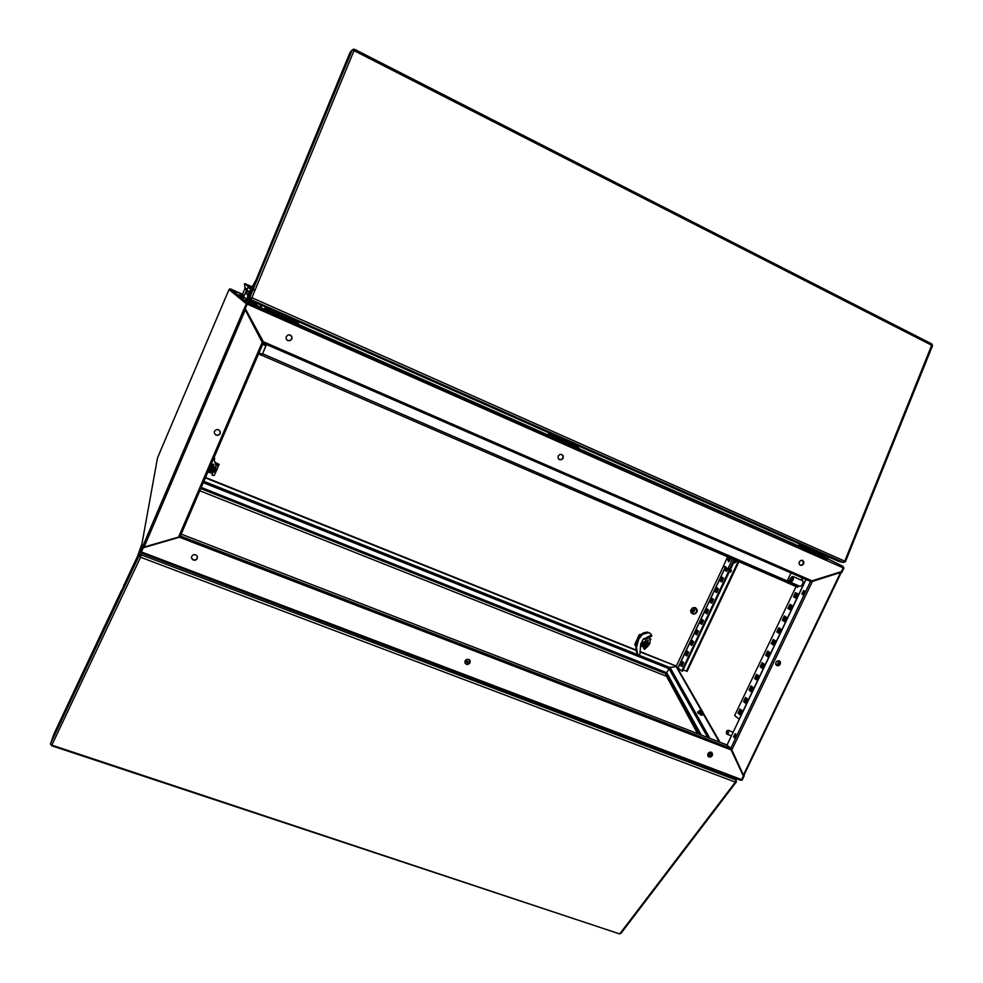 <?xml version="1.0" encoding="UTF-8"?>
<svg xmlns="http://www.w3.org/2000/svg" width="983" height="983" viewBox="0 0 983 983"><rect width="100%" height="100%" fill="white"/><g stroke="black" fill="none" stroke-linecap="round" stroke-linejoin="round"><path stroke-width="1.47" d="M804.094 593.13L804.438 591.299L803.701 590.599L801.858 593.904L802.73 594.568L804.094 593.13M802.656 594.58L802.779 592.528L804.303 590.894M735.616 736.464L735.333 733.711L733.564 736.783L734.338 737.754L735.616 736.464M734.412 737.741L734.436 735.653L735.812 733.994M780.305 664.176L780.465 662.186L779.138 660.834L777.32 660.969L775.845 662.542L775.82 664.508L777.074 665.7L778.917 665.577L780.305 664.176M779.482 660.994L780.244 662.665L779.63 664.483L778.094 665.516L776.398 665.307M843.893 568.137L842.873 566.343L843.242 567.855L841.092 572.327L841.743 572.61L843.893 568.137L247.175 304.14L248.072 302.985L827.33 559.143M740.85 780.207L742.214 780.06L744.291 775.722L743.246 774.973M827.477 558.762L842.873 566.343L827.661 558.737M669.583 667.764L676.021 666.413L669.607 667.457L669.079 668.673L707.711 737.52M840.514 572.204L841.239 572.389M810.889 581.494L812.191 581.825L731.868 749.882L731.192 749.415M811.491 581.653L840.625 572.475L743.443 775.059L731.868 749.882M466.397 664.385L468.203 664.434L469.923 663.046L470.218 661.043L469.124 659.544L466.913 659.286L465.192 660.637L464.947 662.886L466.397 664.385M465.192 663.402L466.925 664.299L469.002 663.648L470.021 662.112L469.702 660.035M711.753 752.536L712.245 754.428L711.446 755.988L709.898 756.812L708.129 756.394M708.964 756.984L711.028 756.812L712.27 755.546L712.442 753.47L711.348 752.29L709.579 752.241L707.92 753.666L707.785 755.853L708.964 756.984M197.436 556.783L196.944 558.823L195.003 560.064L192.865 559.745L191.427 557.803M193.295 560.126L195.531 560.138L197.116 558.811L197.337 556.427L196.01 554.891L193.405 554.695L191.624 556.366L191.562 558.393L193.295 560.126M141.343 552.974L141.466 551.979L741.649 779.593L740.555 780.195L141.343 552.974M143.334 547.605L179.434 537.246L180.442 535.944L730.774 748.321L731.143 749.955L179.434 537.246L143.235 547.826L141.466 551.979M561.846 454.49L559.757 454.478L558.197 455.977L558.049 458.078L559.474 459.7L561.588 459.7L563.148 458.152L563.259 456.038L561.846 454.49M559.106 459.491L560.937 459.7L562.694 458.41L563.087 456.112L561.957 454.539M290.132 334.945L291.828 336.8L291.582 339.282L289.407 340.769L287.024 340.118M290.231 335.019L287.958 334.945L286.164 336.702L286.323 339.221L287.822 340.622L290.157 340.671L291.89 338.889L291.718 336.407L290.231 335.019M802.632 560.384L800.74 560.408L799.265 561.858L799.093 563.873L800.248 565.237L802.226 565.225L803.689 563.775L803.848 561.748L802.632 560.384M802.583 560.359L803.344 563.566L801.895 565.028L799.99 565.09M251.574 300.958L260.655 307.949L248.072 302.985M263.112 342.956L263.284 341.703L811.995 580.793L810.864 581.481M640.044 651.975L676.341 666.118L723.427 566.061M242.187 294.335L230.612 288.941L228.978 289.481L246.315 303.759L247.937 302.924L259.487 307.704L254.634 303.944M220.143 433.626L218.447 435.26L216.272 435.285L214.38 433.417L214.454 431.291L216.199 429.645L218.361 429.632L220.229 431.512L220.143 433.626M214.368 433.368L215.916 435.027L218.189 435.199L219.983 433.736L220.155 431.34M245.283 308.564L263.284 341.703L245.295 308.527L247.372 303.845M141.257 552.95L140.434 552.065L157.378 458.41M141.405 552.249L140.495 551.893L142.646 546.536L144.096 546.99L179.84 536.706M248.035 302.985L230.6 288.941L244.276 295.379M261.023 305.148L259.487 307.679M143.358 546.806L141.331 552.213M243.993 308.969L142.682 546.56L243.993 308.969L244.828 309.326M263.075 342.932L262.154 342.293L178.832 536.607M246.512 290.12L244.828 288.941L244.976 287.7L246.979 289.076M739.339 719.396L734.633 715.464L796.132 586.519M726.339 570.029L725.024 568.567L725.184 566.466L727.42 568.911L728.17 568.26L729.755 568.936L734.141 559.61L681.661 670.984L677.901 667.727M687.08 671.254L683.124 669.878M726.511 733.908L728.022 733.072L726.449 731.696L726.511 733.908M728.305 732.482L728.206 730.222L726.732 731.094L728.735 732.642L728.022 733.072M727.076 731.401L726.449 731.696M121.708 590.795L123.711 586.089M123.022 587.736L121.413 591.176L123.022 587.736M712.061 755.091L708.485 752.917M707.834 753.838L710.709 756.541M66.783 707.957L66.131 708.89M735.579 781.632L736.378 781.829L735.911 779.961L735.321 782.063L140.52 557.201L51.878 745.151L619.401 933.813M51.571 745.483L50.563 743.541L50.723 744.659M140.164 556.034L139.045 555.739L140.52 557.201M736.267 781.927L620.912 933.506L619.843 933.801L735.603 781.694M140.901 556.108L141.405 554.867L140.729 554.719L139.045 555.579L140.188 556.009M121.573 590.304L54.114 733.736L50.563 743.541L139.045 555.616L137.657 557.078L138.185 555.002L140.876 549.841M66.881 707.834L65.05 711.729M207.855 472.037L211.136 472.884L213.876 471.877L215.584 469.616L215.756 466.765M215.879 468.326L215.928 465.414M210.534 472.897L214.663 471.14M212.463 465.315L212.475 464.32L213.458 464.173L213.766 465.143L212.869 465.561M213.778 464.529L213.102 465.364L212.279 464.934M207.941 471.815L211.972 472.663L215.019 470.316L215.941 465.008L213.913 459.294L215.855 464.664M214.085 457.5L214.81 458.828L213.151 459.688L214.81 458.84L214.048 457.574M210.657 465.5L213.311 466.569L210.632 465.537M208.9 469.579L210.767 470.931L212.856 470.009L210.534 470.734L208.961 469.456M210.006 468.363L210.301 469.505L209.514 468.166M210.829 469.714L211.677 468.866L210.595 470.267L210.301 469.505M211.112 467.613L210.19 468.092L211.345 467.06L211.64 467.822M210.301 466.311L213.065 467.208L213.557 469.26L212.426 467.097L210.522 466.593M210.227 466.679L212.525 467.109L213.237 469.124M213.176 470.144L212.586 470.759L212.856 470.009M208.593 470.488L209.993 471.078L208.728 469.985M209.993 471.078L212.586 470.759L211.382 471.607L209.993 471.078M211.05 469.124L213.262 470.009L213.557 469.26M213.704 469.296L213.385 466.937L210.571 465.696M640.535 644.811L641.825 646.224M640.842 643.84L641.997 646.396L644.381 647.49M647.318 640.99L648.153 639.921L647.686 641.199M648.448 640.216L647.244 640.867M641.321 642.599L641.543 645.032L642.796 646.507M642.44 640.388L641.838 643.939L642.55 646.212L644.172 647.428L646.961 647.33L649.677 643.988L650.267 640.633L649.382 637.402M644.406 638.483L645.167 639.736L644.75 638.581L643.496 638.815L640.658 644.406L639.884 653.904L638.827 654.887L637.635 654.273L636.443 647.256L638.815 638.889L642.624 634.244L648.608 632.683L650.795 633.851L651.852 636.013L645.167 639.724M637.635 654.273L636.173 650.943L635.829 646.728L638.2 638.36L640.769 634.711L643.374 632.954L647.33 632.106L650.107 633.273M647.023 641.715L645.843 641.26L643.73 642.882L643.84 645.438L643.681 642.857L645.819 641.199L647.023 641.715M645.978 644.578L646.998 644.516L645.696 645.487L645.954 644.479L644.75 644L645.413 645.942L647.613 645.978L647.944 645.29L646.396 646.114L644.922 645.29M645.241 643.251L647.379 642.993L646.998 644.516M648.547 644.651L647.588 642.587L644.934 643.201L647.662 642.292L648.805 644.762L647.293 642.489M648.436 645.548L647.908 646.114L648.178 645.45M644.934 643.201L646.458 641.776L648.731 642.685L648.805 644.762M644.565 643.988L644.59 645.991L645.708 646.458L644.627 645.364L644.823 644.098M645.708 646.458L647.908 646.114L645.708 646.458M643.681 642.857L645.917 644.381L645.106 643.754L646.2 643.644M645.819 641.199L646.458 641.776M647.121 644.234L646.507 643.582M692.216 610.222L692.179 612.384L693.801 613.601L695.878 612.95L696.763 611.487L696.333 609.411L694.981 608.637L692.216 610.222M692.671 610.185L693.15 611.61L694.6 610.984L694.121 609.546L692.671 610.185M696.886 612.016L697.168 609.779L695.423 607.629L692.56 607.863L690.73 610.308L690.938 612.507L693.138 614.154L695.313 613.724L696.886 612.016M702.526 711.225L700.719 710.291L702.526 711.225M702.599 711.36L700.83 710.242M702.624 711.631L700.51 710.34M702.267 711.717L700.633 710.783M702.464 711.729L700.498 710.525M702.452 711.913L700.338 710.623M702.095 711.999L700.461 711.065M702.292 712.011L700.326 710.807M702.28 712.196L700.166 710.906M701.923 712.282L700.289 711.36M701.985 712.392L700.142 711.262M698.286 712.368L701.837 714.371L702.231 713.769L701.85 714.555L698.286 712.368L698.778 711.741M700.351 710.611L699.441 710.832L700.695 712.11L702.612 712.822L702.464 711.901M702.562 714.322L702.366 715.169L701.235 715.145L697.807 712.884L697.733 711.778L698.802 711.704L697.819 712.048L699.085 713.535L702.55 714.702L702.931 712.589L702.538 713.203L700.646 712.466L699.159 711.127L699.613 710.525M701.85 714.555L702.538 713.203M699.859 713.781L700.646 712.466M465.217 663.451L466.249 661.534L468.658 663.894M470.058 661.94L465.18 660.662M799.548 544.004L798.982 545.737L827.588 558.553L827.244 559.278L801.022 547.666L798.503 546.315L799.191 543.845M825.683 555.604L825.069 557.238L827.588 558.553M819.847 554.768L811.036 551.082M818.249 554.056L816.652 553.331L818.237 554.08M811.122 550.91L799.007 545.749M809.525 550.197L807.928 549.46L809.513 550.21M265.336 307.052L265.115 309.35L298.795 324.279L298.439 325.115L264.746 310.198L265.25 307.015M298.881 321.933L298.144 323.763L298.795 324.279M289.739 319.844L285.033 318.074M287.81 319.02L286.114 318.246L287.798 319.033M278.521 314.904L264.587 308.969M276.002 313.7L278.607 314.929L276.002 313.7M275.793 313.688L277.562 314.462L275.793 313.688M215.621 463.988L215.941 465.229M212.844 472.577L212.058 475.194L214.22 475.575L217.194 468.989L218.386 466.028L216.014 465.057M212.77 472.602L212.07 474.285M215.24 462.907L219.234 464.529L215.51 463.669M637.07 640.793L639.22 635.043L640.265 634.453L639.134 634.785L634.748 644.43L635.903 645.708M644.172 647.465L643.791 648.657L644.725 649.284L646.568 647.465M634.871 644.16L634.883 645.069M635.018 644.307L636.91 640.732M643.963 647.428L643.791 648.657M649.775 638.79L650.918 639.257L649.96 639.454M251.267 298.058L249.879 297.296L250.923 299.557L251.894 297.763L844.716 561.146L843.34 562.473L845.061 561.735M354.458 49.396L931.749 343.939L931.81 345.279L354.027 50.637L251.894 297.763M931.995 344.812L932.498 345.733L845.331 561.748L844.716 561.146L931.945 344.824M268.126 250.726L347.773 57.997L352.037 50.133L354.261 50.072L353.573 49.15L351.988 50.194L249.952 297.112L251.034 292.049L266.024 255.801M332.229 96.727L332.438 95.904M251.046 297.91L251.488 298.365M932.24 345.045L931.958 344.296M251.439 298.439L249.694 300.122L248.576 298.254L251.513 291.865L249.94 297.112L248.711 297.677M839.224 561.514L843.291 562.448L250.96 299.569M334.355 91.775L332.156 97.12M332.881 95.732L332.389 96.58M549.141 432.938L548.514 434.756L579.675 448.715L579.319 449.489L548.158 435.543L548.907 432.839M578.643 446.024L577.979 447.781L579.675 448.715M571.27 444.635L567.044 442.731M569.255 443.751L567.941 443.124L569.304 443.726M561.416 440.273L557.189 438.357M559.72 439.499L558.074 438.75L559.72 439.499M244.153 297.763L244.939 297.751M241.4 295.49L239.643 294.74L239.877 295.981L244.03 297.898L244.239 297.21M247.9 300.491L245.775 299.594L246.069 300.933L254.253 304.57L254.708 303.772L253.024 302.481M245.775 299.594L254.708 303.772M239.643 294.753L243.673 296.768M250.837 289.223L247.925 287.355L243.624 296.731L248.035 300.171M248.92 300.429L249.178 299.766M249.449 291.73L246.819 290.182L245.639 293.155L247.765 294.703M247.839 294.531L246.426 293.462L247.655 290.476M247.999 287.331L250.911 289.1M243.944 296.141L241.523 295.023L243.931 296.153M241.585 295.06L243.673 296.657M247.839 300.638L253.086 302.346M250.8 301.376L247.999 300.061L250.825 301.314M266.147 255.936L268.47 250.616M266.418 255.236L268.162 250.702L266.418 255.236M252.053 289.604L247.163 298.365L247.863 295.76M249.719 292.049L248.085 295.846M249.178 291.804L247.556 295.625L249.178 291.804M786.953 581.395L785.859 581.985L786.535 582.366L797.729 587.207L798.184 586.261L786.953 581.395L791.032 572.917M792.79 583.275L794.977 584.234M802.226 577.795L801.12 580.105L797.569 578.532M258.959 352.86L262.338 354.322L266.418 344.492M258.492 353.954L261.883 355.416L266.54 344.554M790.258 578.606L789.742 580.99L790.737 582.12L792.482 580.695L793.367 577.746L792.151 576.591L790.258 578.606M791.893 576.702L793.502 577.218L793.035 580.154L791.045 582.28L789.804 581.358M799.781 586.31L801.526 585.77L802.841 583.57L803 581.346L801.981 580.449M728.108 560.027L728.501 561.834L730.123 560.101M729.804 560.322L729.583 561.072M729.755 568.936L729.03 569.599L727.457 568.911L729.03 569.599M726.732 558.836L723.451 565.901L724.79 567.314L725.184 566.466M726.29 568.223L727.125 570.496M730.332 569.722L731.499 570.41L730.713 572.131L729.435 571.602M730.701 572.118L731.512 570.423L730.246 569.907M728.907 560.371L731.389 558.418M733.551 562.89L735.456 562.595L736.881 560.802L735.542 562.534M208.494 470.525L211.124 471.508M211.615 471.435L213.532 470.193L214.134 468.043L213.127 466.028L210.792 465.168M648.559 642.538L646.605 640.99L643.816 642.206L643.46 645.192L645.954 646.556M646.875 641.039L643.84 641.973L643.423 645.118M697.844 712.134L700.719 714.948M700.793 714.985L702.292 714.85M729.742 557.705L727.383 559.72L727.064 556.55L727.187 559.229L729.263 557.496M729.103 560.457L726.842 558.848M744.291 775.722L743.173 774.837M66.869 707.883L65.456 711.532M210.89 464.934L213.889 466.679L214.061 469.591L211.824 471.533L208.433 470.685M646.138 646.63L643.595 645.745L643.251 642.636L645.892 640.732L648.116 642.169M334.245 92.66L332.782 96.051M840.256 572.29L811.823 581.641M731.61 749.71L743.123 774.776M743.627 775.476L741.551 779.802L742.214 780.06M841.092 572.327L840.539 572.032M827.625 558.823L828.558 556.882M827.084 558.295L827.907 556.587L827.084 558.295M665.847 675.075L697.611 733.625M806.121 579.491L727.101 745.016L181.228 534.101M741.649 779.593L743.357 776.042L731.143 749.955M810.631 581.457L263.161 343.079L810.52 581.408L730.774 748.321L727.101 745.016M811.995 580.793L841.448 571.602L843.242 567.855M260.9 307.79L261.871 305.516L260.9 307.79L264.316 309.301M262.854 342.76L262.608 341.322M230.624 288.953L242.531 294.236M201.257 487.396L666.695 672.741L669.079 668.673L203.297 482.641M199.807 490.8L665.651 675.899L666.155 673.785L200.741 488.6M252.164 286.839L245.418 283.866M144.096 546.99L245.222 309.915L262.154 342.293M247.175 304.14L244.939 309.375L244.079 308.994L246.315 303.759L247.175 304.14M143.518 547.162L142.658 546.843M157.477 457.832L228.978 289.481M244.828 288.941L242.617 294.126M251.587 287.884L245.148 283.694L244.362 283.78L244.976 287.7M255.052 290.132L254.155 289.555M254.843 290.649L253.897 290.022M251.329 288.338L244.362 283.78M795.566 597.996L793.527 596.804L795.542 592.577L797.594 593.757L795.566 597.996M789.951 609.755L787.936 608.526L789.951 604.312L791.979 605.516L789.951 609.755M784.348 621.489L782.357 620.236L784.36 616.022L786.363 617.275L784.348 621.489M778.757 633.212L776.779 631.922L778.782 627.719L780.772 628.997L778.757 633.212M773.179 644.909L771.213 643.582L773.216 639.38L775.182 640.707L773.179 644.909M767.6 656.595L765.659 655.231L767.662 651.041L769.603 652.393L767.6 656.595M762.034 668.256L760.117 666.855L762.108 662.665L764.037 664.053L762.034 668.256M756.48 679.892L754.575 678.454L756.566 674.277L758.483 675.702L756.48 679.892M750.938 691.504L749.046 690.041L751.037 685.876L752.929 687.326L750.938 691.504M745.409 703.103L743.529 701.604L745.519 697.438L747.399 698.938L745.409 703.103M739.88 714.678L738.024 713.142L740.015 708.989L741.87 710.512L739.88 714.678M795.616 597.885L794.387 597.16L796.353 593.032M790.013 609.632L788.796 608.895L790.75 604.791M784.422 621.354L783.205 620.592L785.159 616.513M778.831 633.064L777.627 632.278L779.568 628.223M773.252 644.75L772.073 643.939L773.99 639.908M767.686 656.411L766.507 655.575L768.423 651.569M762.132 668.047L760.965 667.199L762.869 663.218M756.591 679.671L755.435 678.798L757.328 674.842M751.049 691.27L749.906 690.385L751.786 686.441M745.519 702.857L744.389 701.948L746.257 698.028M740.002 714.408L738.884 713.486L740.74 709.591M828.325 575.694L828.042 576.308M827.108 576.075L826.801 576.714M793.527 596.804L794.387 597.16M787.936 608.526L788.796 608.895M782.357 620.236L783.205 620.592M776.779 631.922L777.627 632.278M771.213 643.582L772.073 643.939M765.659 655.231L766.507 655.575M760.117 666.855L760.965 667.199M754.575 678.454L755.435 678.798M749.046 690.041L749.906 690.385M743.529 701.604L744.389 701.948M738.024 713.142L738.884 713.486M685.311 654.764L687.092 650.992L688.628 652.208L686.834 655.993L685.311 654.764L686.097 655.083L687.768 651.532M680.383 665.245L682.153 661.473L683.677 662.714L681.895 666.499L680.383 665.245L681.17 665.552L682.829 662.026M692.032 640.486L693.58 641.678L691.799 645.475L690.25 644.27L692.032 640.486M696.984 629.98L698.557 631.135L696.763 634.932L695.202 633.765L696.984 629.98M701.948 619.437L703.521 620.58L701.739 624.377L700.166 623.234L701.948 619.437M706.912 608.895L708.51 610.001L706.716 613.81L705.13 612.692L706.912 608.895M711.889 598.328L713.498 599.409L711.704 603.218L710.095 602.137L711.889 598.328M716.877 587.748L718.499 588.792L716.705 592.614L715.083 591.557L716.877 587.748M721.866 577.144L723.513 578.164L721.706 581.997L720.072 580.965L721.866 577.144M727.801 569.059L726.72 571.356L725.073 570.349L725.528 569.39M686.945 655.772L686.097 655.083M682.005 666.253L681.17 665.552M734.928 559.954L682.448 671.303L681.661 670.984M691.897 645.266L691.037 644.59L692.72 641.014M696.861 634.735L695.989 634.084L697.684 630.496M701.825 624.193L700.94 623.566L702.648 619.941M706.789 613.638L705.917 613.023L707.625 609.386M711.778 603.071L710.881 602.468L712.601 598.807M716.767 592.479L715.87 591.889L717.602 588.215M721.768 581.875L720.858 581.297L722.591 577.599M726.769 571.246L725.847 570.693L726.253 569.833M690.25 644.27L691.037 644.59M695.202 633.765L695.989 634.084M700.166 623.234L700.94 623.566M705.13 612.692L705.917 613.023M710.095 602.137L710.881 602.468M715.083 591.557L715.87 591.889M720.072 580.965L720.858 581.297M725.073 570.349L725.847 570.693M728.452 733.232L726.879 731.856M141.024 549.03L139.881 552.225M137.571 558.725L137.337 559.376M137.362 556.734L141.957 543.832M709.517 756.849L710.23 755.669M140.323 550.443L139.045 555.579L137.669 557.042L138.161 555.051L123.526 586.175M140.974 555.8L141.405 554.867L735.812 779.924L735.21 778.155M50.575 743.517L54.102 733.773L50.575 743.517M209.354 468.535L210.301 468.903M211.271 469.296L212.733 469.899M210.681 468.019L209.735 467.638M213.114 469.002L211.652 468.412M209.391 468.449L210.46 468.879M211.738 468.719L212.451 468.977M210.669 469.272L210.595 470.267M211.173 467.675L211.345 467.06M640.658 645.868L642.022 646.421M644.811 639.368L643.865 638.581M644.848 638.631L651.532 634.944M641.383 635.239L640.769 634.711M646.74 644.799L647.944 645.29M648.325 644.492L647.121 644.012M646.396 644.578L648.215 645.315L648.596 644.676M644.074 643.165L644.787 643.128M643.902 645.426L644.504 645.942M646.863 644.148L647.588 644.418M698.458 712.282L699.159 711.127M467.994 664.189L468.473 663.279M466.249 661.534L464.996 661.055M801.366 546.929L801.022 547.666M265.115 309.35L264.746 310.198M218.386 466.028L218.804 465.008M216.26 471.201L215.019 470.697M219.234 464.529L215.007 462.28M640.13 635.473L639.196 635.092M639.503 636.296L638.827 636.026M650.918 639.257L649.616 638.237M354.089 50.022L354.371 49.347M249.719 300.122L838.769 561.404M347.798 57.936L351.988 50.194L350.083 52.394L347.798 57.936M550.075 435.604L549.718 436.378M244.349 297.296L244.03 297.898M252.336 301.941L250.296 300.38M249.35 291.89L256.158 279.663M248.699 299.041L247.163 298.365M795.014 584.541L798.184 586.261M786.99 581.42L786.535 582.366M803.074 578.164L801.968 580.486L801.12 580.105M254.413 327.499L255.899 328.15M254.437 327.56L255.924 328.211M791.782 577.967L790.897 578.962L791.315 580.695L792.2 579.7L791.782 577.967M792.224 579.54L790.897 578.962M791.364 580.634L790.664 580.326M732.568 558.934L728.17 568.26M727.666 556.808L727.703 558L728.649 557.226M728.501 557.533L727.531 557.115M734.227 561.453L735.862 562.153M720.06 742.3L702.526 711.704M701.936 710.66L676.365 666.056M670.197 667.727L710.033 738.417M676.021 666.413L701.125 710.279M702.685 712.994L719.286 741.993M666.695 672.741L701.26 735.038M710.746 752.118L712.183 754.723M666.191 673.724L699.822 734.473M709.64 752.216L710.525 753.826M260.311 308.035L264.218 309.768M298.513 324.955L548.109 435.494M579.392 449.342L798.577 546.413M798.417 545.897L579.565 448.948M548.059 434.99L298.697 324.525M676.341 666.118L639.982 651.545M636.001 649.947L205.533 477.443M203.886 481.277L669.607 667.457M205.361 477.824L636.062 650.377M244.079 295.846L242.076 294.298M249.055 291.902L247.47 290.784M263.161 343.079L180.442 535.944M818.434 578.79L818.04 579.589M779.175 660.846L776.939 665.528M739.142 719.249L805.9 579.392M777.725 665.577L779.814 661.215M818.999 579.27L819.38 578.483M686.417 671.205L738.221 561.379M724.926 568.149L677.963 667.887M251.451 319.954L251.009 320.986M251.709 320.433L251.267 321.478M141.81 553.257L141.405 554.867M641.297 642.735L641.911 643.263M637.574 654.137L636.959 653.597M647.969 632.622L647.33 632.106M819.761 554.94L825.155 557.336M799.007 545.147L825.142 556.734M278.447 315.101L285.058 318.037M289.641 320.065L298.144 323.837M264.783 308.367L298.328 323.235M215.658 472.565L214.036 471.914M219.074 464.541L215.265 463.005L219.074 464.541M640.449 635.079L639.564 634.735L640.449 635.079M548.514 434.756L557.091 438.565M561.342 440.445L566.945 442.928M571.184 444.808L578.016 447.83M548.6 434.154L578.09 447.228M252.84 303.968L253.184 303.133M247.839 301.744L248.183 300.921M246.426 300.098L246.033 300.909L246.389 300.073M242.862 297.333L243.194 296.559M241.548 296.755L241.879 295.969M239.852 295.957L240.184 295.183M246.438 293.499L245.639 293.155M785.859 581.985L261.92 355.33L785.958 582.022M262.621 344.32L265.889 345.746M787.518 580.302L789.89 581.641M789.742 580.904L787.764 579.798M787.211 580.941L262.584 353.782M266.098 345.242L262.842 343.817M730.455 572.045L731.266 570.337M743.934 775.354L841.239 572.548M141.257 553.048L740.617 780.207M247.237 302.899L229.862 288.842M242.334 294.335L244.128 295.711M254.695 303.808L259.758 307.691M677.877 667.789L724.901 567.916M738.909 561.674L687.178 671.352M726.744 734.031L731.475 735.862M728.17 730.197L733.232 732.175M158.595 513.003L157.182 512.45M160.426 508.715L159.013 508.174M50.514 743.799L139.058 555.739M619.487 933.85L51.571 745.692M735.616 778.315L736.267 780.207M139.254 555.26L140.544 550.124M640.572 644.676L641.174 645.192M641.543 645.008L642.157 645.536M637.586 654.162L636.959 653.621M249.989 297.161L352.098 50.072M354.458 49.31L931.638 343.89M249.571 300.061L250.825 299.496M843.34 562.473L838.818 561.428M239.889 295.981L240.221 295.195M790.529 582.305L800.027 586.409M793.072 576.579L800.85 579.958M726.806 570.152L725.429 569.329"/></g></svg>
